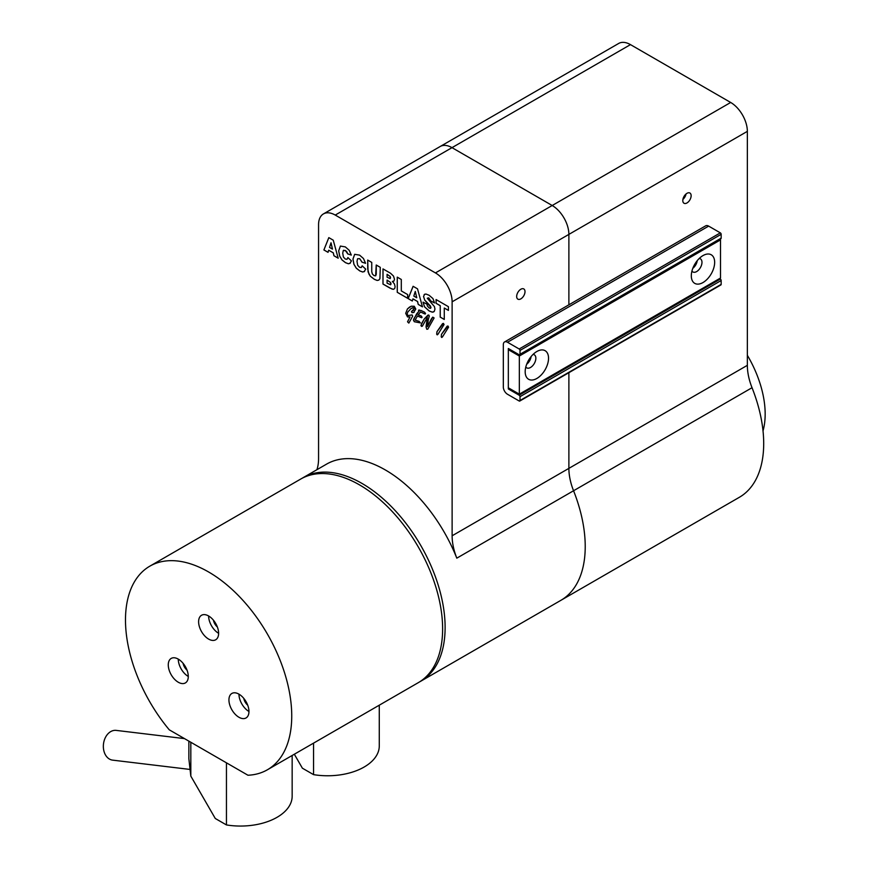 <?xml version="1.0" encoding="UTF-8"?>
<svg xmlns="http://www.w3.org/2000/svg" width="869" height="869" viewBox="0 0 869 869"><rect width="100%" height="100%" fill="white"/><g stroke="black" fill="none" stroke-linecap="round" stroke-linejoin="round"><path stroke-width="1.3" d="M686.032 193.993A5.898 3.4 -60 0 1 682.904 199.392M691.137 195.731A5.898 3.4 -60 0 1 688.563 201.662A5.898 3.4 -60 0 1 684.022 203.248A5.898 3.4 -60 0 1 684.022 196.437A5.898 3.4 -60 0 1 689.921 193.027A5.898 3.4 -60 0 1 691.137 195.731M763.025 430.905A82.555 47.665 -120 0 0 765.165 414.057A82.555 47.665 -120 0 0 747.351 355.291M419.51 681.926A117.554 67.869 -120 0 0 420.77 681.22L560.874 600.338A117.554 67.869 -120 0 0 573.562 490.757A117.554 67.869 60 0 1 560.874 600.338L739.356 497.296A117.554 67.869 -120 0 0 752.033 387.715A47.176 27.243 60 0 1 747.351 365.328L747.351 131.36A23.593 13.622 -120 0 0 730.677 102.466L630.47 44.623A23.593 13.622 -120 0 0 618.685 43.45L440.203 146.492A23.593 13.622 60 0 1 451.999 147.654A23.593 13.622 -120 0 0 440.203 146.492L323.453 213.904A23.593 13.622 -120 0 0 318.565 224.702L318.565 458.669A47.176 27.243 60 0 1 316.903 469.705M747.351 365.328L568.88 468.369A47.176 27.243 -120 0 0 573.562 490.757A47.176 27.243 60 0 1 568.88 468.369L568.88 372.703L568.88 468.369L452.119 535.782L452.119 301.804A23.593 13.622 -120 0 0 435.445 272.92L335.238 215.067A23.593 13.622 -120 0 0 323.453 213.904M730.677 102.466L552.195 205.508A23.593 13.622 60 0 1 568.88 234.402L568.88 304.823L568.88 234.402A23.593 13.622 -120 0 0 552.195 205.508L451.999 147.654L630.47 44.623M420.77 681.22A117.554 67.869 -120 0 0 420.77 545.482A117.554 67.869 -120 0 0 303.216 477.613A117.554 67.869 -120 0 0 301.977 478.352M752.033 387.715L456.801 558.159A117.554 67.869 -120 0 0 326.559 464.133L303.216 477.613M456.801 558.159A47.176 27.243 60 0 1 452.119 535.782M435.445 272.92L552.195 205.508L451.999 147.654L335.238 215.067M525.006 291.647A5.898 3.4 -60 0 1 522.432 297.578A5.898 3.4 -60 0 1 517.891 299.164A5.898 3.4 -60 0 1 517.891 292.353A5.898 3.4 -60 0 1 523.79 288.942A5.898 3.4 -60 0 1 525.006 291.647M330.991 242.809L329.557 247.437L332.436 249.099L331.024 242.788L332.469 249.077M415.263 291.463L413.829 296.09L416.718 297.752L415.295 291.452L416.751 297.741M390.159 278.612L390.192 276.472L387.074 274.332L387.074 277.211L390.159 278.612L390.529 277.732L390.159 276.483L387.107 274.311M390.626 284.782L390.659 282.534L387.074 280.1L387.074 283.164L390.626 284.782L391.05 283.881L390.626 282.555L387.107 280.079M441.137 325.658L442.582 323.637L443.418 323.409L444.048 324.55L437.943 334.304L437.226 334.869L436.683 334.217L436.977 331.665L443.451 323.387M442.614 323.616L443.418 323.409M437.943 334.304L437.226 334.869L436.716 334.207L437.009 331.643L441.17 325.636M428.276 319.662L427.483 326.679L431.328 318.945L432.751 317.142L434.098 317.967L427.787 329.166L426.777 329.264L426.038 326.94L427.298 317.467L422.356 326.179L421.508 326.375L420.933 325.397L424.257 318.977L427.961 315.11L429.329 315.947L428.276 319.662M427.787 329.166L426.777 329.264L426.071 326.918L427.298 317.467M422.356 326.179L421.085 325.842L421.606 323.442L424.289 318.966L428.765 315.012M427.754 315.23L428.797 314.991M338.182 258.202L333.935 255.747L333.283 252.868L328.667 250.207L328.037 252.336L323.887 249.946L328.819 237.628L333.251 240.192L338.182 258.202M359.766 270.922L362.71 271.986L364.622 271.345L362.677 272.008L359.766 270.922L356.268 268.184L353.922 264.306L352.944 259.103L354.671 254.313L359.581 255.128L363.481 258.538L365.588 263.318L362.004 262.166L359.679 258.69L357.561 258.756L357.007 261.417L357.67 265.262L359.538 267.272L361.298 267.533L362.156 265.838L365.719 269.129L364.068 271.725M440.214 305.692L436.075 303.303L436.075 299.555L448.415 306.681L448.415 310.418L444.276 308.028L444.276 319.455L440.214 317.109L440.246 305.671L436.108 303.281L436.108 299.577M407.637 298.295L397.242 292.299L397.242 277.135L401.304 279.47L401.304 290.909L407.637 294.558L407.637 298.295L397.274 292.277L397.274 277.146M424.159 294.602L425.886 294.004L429.123 295.275L432.958 298.578L434.533 302.923L430.709 300.967L428.71 297.871L427.287 298.23L434.435 306.594L434.956 309.136L434.261 311.428L432.306 312.167L429.145 310.972L424.506 306.8L423.04 302.173L426.907 304.128L427.418 306.073L429.21 308.028L430.546 308.332L431.013 307.517L424.68 300.077L423.54 296.492L424.648 294.211L423.572 296.47L424.713 300.066L430.6 306.181L430.546 308.332M434.522 302.879L430.742 300.956L428.754 297.85L427.287 298.23M432.306 312.167L433.631 311.917M422.464 306.855L418.217 304.4L417.554 301.521L412.949 298.86L412.308 301L408.158 298.599L413.101 286.292L417.522 288.845L422.464 306.855M389.985 288.106L382.979 284.065L382.979 268.901L390.572 273.279L393.494 276.049L394.515 279.329L393.787 281.219L392.364 281.415L394.45 283.967L395.123 286.759L394.645 288.606L393.342 289.344L391.8 288.953L383.012 284.044L383.012 268.912M394.645 288.606L393.342 289.344L390.018 288.084M375.636 275.853L376.234 265.002L380.285 267.337L379.916 278.699L378.786 280.133L377.157 280.448L374.322 279.318L370.335 276.244L368.076 271.888L367.696 260.07L371.747 262.416L371.747 271.66L372.345 273.941L373.996 275.592L375.669 275.842L376.266 274.235L376.266 265.023M350.316 263.122L348.404 263.774L345.493 262.677L341.995 259.94L339.66 256.062L338.671 250.859L340.398 246.079L345.308 246.894L349.208 250.305L351.315 255.073L347.741 253.933L345.406 250.457L343.288 250.511L342.734 253.183L343.396 257.018L345.265 259.027L347.024 259.288L347.893 257.593L351.445 260.896L349.794 263.481M343.7 250.229L346.546 251.358L347.774 253.911L351.315 255.041M441.789 337.454L442.462 336.922L441.789 337.454L441.246 336.814L441.528 334.261L447.101 326.244L447.948 326.027L448.578 327.168L442.462 336.922L441.745 337.476L441.213 336.835L441.495 334.272L447.98 326.005M447.133 326.223L447.948 326.027M419.923 312.797L418.152 314.752L421.269 316.001L422.073 317.261L421.715 317.739L417.446 316.034L415.143 320.14L419.14 321.356L420.324 322.877L414.296 321.726L413.438 320.14L414.057 318.38L418.88 311.265L418.5 310.32L420.889 310.429L424.506 312.145L425.549 313.481L424.593 313.872L420.324 311.895L419.923 312.797M422.073 317.261L421.715 317.739L417.446 316.034M420.324 322.877L414.328 321.704L413.47 320.129L416.588 313.937L418.912 311.254L418.532 310.298L419.206 309.94L418.532 310.298M425.549 313.481L425.169 314.046L420.324 311.895M412.069 312.721L414.144 312.232L412.069 312.721L411.439 311.634L413.655 310.048L414.339 307.669L411.276 308.354L407.778 312.004L407.159 314.133L407.941 315.588L412.08 314.926L412.688 316.12L408.832 323.083L407.539 321.802L409.972 316.957L407.539 316.946L405.693 313.329L407.442 308.908L411.189 306.203L414.274 306.268L415.795 309.071L413.611 312.601M408.864 323.062L407.572 321.78L410.005 316.946L407.572 316.935L405.725 313.307L407.474 308.886L409.799 306.898M412.102 312.71L411.439 311.634L414.709 308.18L413.133 307.583L411.276 308.354M411.96 311.048L413.687 310.027L411.471 311.613M410.005 316.946L409.353 317.228L410.005 316.946M425.582 313.459L425.202 314.024M347.024 259.288L347.926 257.572M350.348 263.101L348.436 263.752L345.525 262.666L342.028 259.918L339.692 256.04L338.704 250.848L340.442 246.057M378.819 280.111L377.189 280.437L374.354 279.297L370.368 276.233L368.967 274.115L367.728 269.086L367.728 260.092M394.678 288.584L393.375 289.323M393.82 281.198L392.364 281.415M422.453 306.811L418.25 304.389L417.587 301.5L412.949 298.86M412.319 300.956L408.202 298.588L413.123 286.303M432.338 312.145L429.177 310.95L424.539 306.79L423.073 302.162M444.276 319.412L440.246 317.087L440.246 305.671M448.415 310.385L444.276 308.028M361.298 267.533L362.188 265.816M365.577 263.285L362.036 262.145L359.712 258.669L357.593 258.734M359.799 270.9L356.301 268.163L353.955 264.285L352.977 259.081L354.704 254.302M338.171 258.158L333.968 255.725L333.316 252.846L328.667 250.207M328.037 252.303L323.92 249.924L328.84 237.639M422.388 326.157L421.541 326.353M427.82 329.145L426.809 329.242M427.483 326.679L432.784 317.131M437.976 334.293L437.259 334.847M149.837 566.164L300.707 479.058A117.554 67.869 60 0 1 418.271 546.927A117.554 67.869 60 0 1 418.271 682.676L267.391 769.782A117.554 67.869 -120 0 0 267.391 634.033A117.554 67.869 -120 0 0 149.837 566.164A117.554 67.869 -120 0 0 169.281 729.83L247.947 775.235A117.554 67.869 -120 0 0 267.391 769.782M178.275 659.126L178.275 659.126A14.154 8.169 60 0 0 188.291 676.462M187.052 670.184A7.549 4.356 60 0 1 183.098 663.329M238.953 694.146L238.953 694.146A14.154 8.169 60 0 0 248.958 711.483M247.719 705.215A7.549 4.356 60 0 1 243.765 698.361M208.614 615.969L208.614 615.969A14.154 8.169 60 0 0 218.619 633.305M217.391 627.027A7.549 4.356 60 0 1 213.426 620.173M198.61 621.748A14.154 8.169 60 0 1 201.543 615.263A14.154 8.169 60 0 1 215.686 623.442A14.154 8.169 60 0 1 215.686 639.78A14.154 8.169 60 0 1 204.78 635.989A14.154 8.169 60 0 1 198.61 621.748M228.938 699.925A14.154 8.169 60 0 1 231.871 693.451A14.154 8.169 60 0 1 246.025 701.62A14.154 8.169 60 0 1 246.025 717.968A14.154 8.169 60 0 1 235.119 714.177A14.154 8.169 60 0 1 228.938 699.925M168.271 664.904A14.154 8.169 60 0 1 171.204 658.42A14.154 8.169 60 0 1 185.358 666.599A14.154 8.169 60 0 1 185.358 682.936A14.154 8.169 60 0 1 174.452 679.145A14.154 8.169 60 0 1 168.271 664.904M188.866 741.127L188.866 758.746L190.822 776.115L215.284 818.489L226.451 824.931A51.651 29.818 -0 0 0 292.158 796.243L292.158 755.476M226.451 762.83L226.451 824.931M190.822 742.256L190.822 776.115M184.489 738.607L116.207 730.394A14.979 11.004 96.9 0 0 104.128 740.79A14.979 11.004 96.9 0 0 108.212 758.213A14.979 11.004 96.9 0 0 112.622 760.136L189.627 769.391M294.33 754.227L302.39 768.196L313.557 774.637A51.651 29.818 -0 0 0 379.275 745.95L379.275 705.183M313.557 743.125L313.557 774.637M533.045 354.433A7.549 4.356 -60 0 1 534.294 354.78A7.549 4.356 -60 0 1 535.858 358.234A7.549 4.356 -60 0 1 532.556 365.838A7.549 4.356 -60 0 1 526.744 367.859A7.549 4.356 -60 0 1 525.821 366.957M525.18 371.726A16.511 9.537 -60 0 1 536.857 351.5A16.511 9.537 -60 0 1 548.535 358.234A16.511 9.537 -60 0 1 536.857 378.46A16.511 9.537 -60 0 1 525.18 371.726M526.69 364.23A7.549 4.356 120 0 0 531.111 356.551A7.549 4.356 -60 0 1 526.69 364.23M699.176 258.517A7.549 4.356 -60 0 1 700.425 258.864A7.549 4.356 -60 0 1 701.978 262.329A7.549 4.356 -60 0 1 698.687 269.922A7.549 4.356 -60 0 1 692.875 271.943A7.549 4.356 -60 0 1 691.941 271.041M691.311 275.81A16.511 9.537 -60 0 1 702.988 255.584A16.511 9.537 -60 0 1 714.655 262.329A16.511 9.537 -60 0 1 702.988 282.544A16.511 9.537 -60 0 1 691.311 275.81M692.81 268.315A7.549 4.356 120 0 0 697.242 260.635A7.549 4.356 -60 0 1 692.81 268.315M509.332 349.088L508.332 349.664L508.332 387.802L519.336 394.157L720.499 278.026L720.499 239.887L719.673 239.409M720.499 239.887L519.336 356.018L508.332 349.664M519.336 394.157L519.336 356.018M720.336 284.858A1.184 0.684 -120 0 0 721.161 284.38L520.01 400.511A1.184 0.684 60 0 1 519.173 401L507.496 394.254A5.898 3.4 60 0 1 503.325 387.031L503.325 344.656A5.898 3.4 60 0 1 504.552 341.962A5.898 3.4 60 0 1 507.496 342.256L708.659 226.114A5.898 3.4 -120 0 0 705.704 225.821L504.552 341.962M721.161 284.38L721.161 280.524A1.184 0.684 -120 0 0 720.336 279.079L519.173 395.221A1.184 0.684 60 0 1 520.01 396.666L721.161 280.524M520.01 400.511L520.01 396.666M720.336 238.638A1.184 0.684 -120 0 0 721.161 238.149L721.161 234.304A1.184 0.684 -120 0 0 720.336 232.859L708.659 226.114M719.499 278.601L720.336 279.079M509.332 388.378L508.332 388.954L508.332 348.512L519.173 354.769A1.184 0.684 60 0 0 520.01 354.291L520.01 350.435L721.161 234.304M519.173 395.221L508.332 388.954M720.336 232.859L519.173 348.99A1.184 0.684 60 0 1 520.01 350.435M519.173 348.99L507.496 342.256M452.119 301.804L747.351 131.36M721.161 238.149L520.01 354.291M720.922 284.913L519.76 401.054M720.922 238.693L519.76 354.834"/></g></svg>
